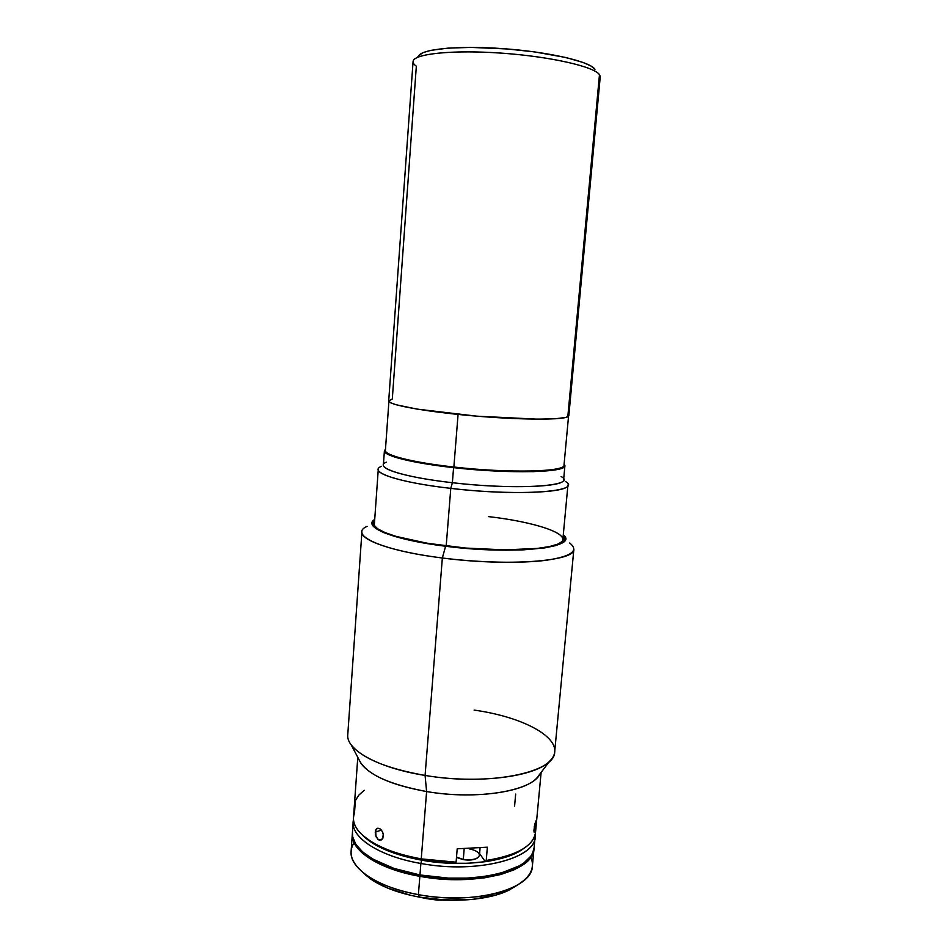 <?xml version="1.0" encoding="UTF-8"?>
<svg xmlns="http://www.w3.org/2000/svg" width="948" height="948" viewBox="0 0 948 948"><rect width="100%" height="100%" fill="white"/><g stroke="black" fill="none" stroke-linecap="round" stroke-linejoin="round"><path stroke-width="1.42" d="M568.836 415.71L600.214 77.001L599.468 74.691L567.805 416.776L599.468 74.691C594.36 66.597 549.911 56.442 500.817 53.088C451.698 49.64 412.901 53.953 413.067 61.608L388.704 400.909C387.768 404.725 424.242 411.515 471.298 415.686C518.319 419.893 561.832 420.177 567.805 416.776L568.836 415.71L566.015 417.404L555.386 418.767L537.421 419.17L476.737 416.16L417.132 409.121L396.098 404.737L390.623 402.758L388.704 401.028L392.306 399.001L416.338 66.194C413.66 64.322 412.629 62.544 413.233 60.838C415.366 53.479 455.064 49.663 503.317 53.266C551.558 56.785 594.408 66.739 599.468 74.691L600.167 76.207M419.158 55.233L423.175 52.59L430.641 50.386L447.823 48.147L470.895 47.4L506.955 48.952L534.399 51.879L566.169 57.567L583.411 62.568L590.9 65.969L594.953 69.251C589.988 61.549 549.461 52.033 503.957 48.715C458.441 45.326 420.817 49.047 418.601 56.169L416.919 57.627M381.511 466.298C367.326 471.737 398.065 482.461 450.786 488.374L446.188 546.012L450.786 488.374C407.439 483.48 377.02 475.078 378.276 469.379L374.27 525.666M384.402 450.81L383.383 464.958C382.21 470.255 411.219 478.1 452.386 482.71L450.786 488.374L452.386 482.71C402.485 477.164 373.074 467.186 386.381 462.162M453.582 467.637C412.344 463.122 383.253 455.68 384.402 450.798L385.481 449.222L384.402 450.964L384.888 452.137L388.538 454.673L406.254 460.147L427.524 464.165L453.582 467.637L452.386 482.71L453.582 467.637L491.23 470.812L533.25 471.666L555.753 469.793L563.87 467.174L564.795 466.12L564.119 463.916L564.925 465.646C566.703 472.531 509.301 474.059 453.582 467.637M561.121 476.524C578.967 485.98 517.644 490.448 452.386 482.71C507.986 489.275 565.328 487.225 563.61 479.783L564.925 465.658M562.697 541.166L567.935 484.973C569.76 492.996 509.396 495.354 450.786 488.374C519.777 496.622 584.288 491.585 565.245 481.406M530.24 471.061L533.345 471.654M419.857 876.331C378.679 869.197 350.381 850.238 352.336 833.967L352.585 838.139L355.832 845.794L362.657 853.366L372.896 860.523L393.87 869.766L419.857 876.331L418.388 894.639L419.857 876.331C475.458 886.973 534.317 871.224 533.985 848.898L532.622 854.018L530.584 857.561L523.853 864.197L513.721 869.968L500.508 874.577L484.736 877.812L467.044 879.483L438.687 878.843L419.857 876.331M352.336 833.979L351.116 851.209C349.113 867.965 377.316 887.399 418.388 894.639C396.667 890.516 379.496 884.14 366.888 875.49C351.779 864.303 347.513 853.366 354.066 842.642M362.456 872.101L370.467 878.915C382.471 887.138 398.741 893.206 419.289 897.104L418.388 894.639L419.289 897.104L410.733 895.339L387.519 888.015L374.922 881.77L365.217 874.791M517.774 884.875L508.033 890.622L495.496 895.173L472.377 899.415L446.081 900.102L419.289 897.104C451.793 903.195 488.599 900.185 508.744 890.279L517.774 884.875M530.856 857.182C535.573 868.818 529.577 878.926 512.844 887.482C491.668 897.886 452.753 901.05 418.388 894.639C473.858 905.435 532.634 889.082 532.373 866.116L533.973 848.934M535.11 836.8L534.103 847.607C534.435 869.885 475.576 885.586 419.964 874.957L393.977 868.404L372.991 859.172L362.752 852.027L355.927 844.478L352.68 836.835L352.431 832.652C350.476 848.91 378.773 867.835 419.964 874.957L420.876 863.474C379.627 856.411 351.258 837.783 353.201 821.845L353.509 819.676C348.959 836.053 377.6 856.091 420.876 863.474L421.694 860.192C393.74 854.883 374.045 846.588 362.598 835.283L369.4 841.03C389.818 854.527 418.412 861.993 455.194 863.427L424.1 860.606L395.624 853.674L387.341 850.605L373.299 843.601L362.598 835.283L375.846 845.095L388.858 851.209L404.358 856.328L421.694 860.192L420.876 863.474C478.799 874.447 539.021 857.419 535.158 834.619L535.11 836.8C535.49 858.675 476.583 873.997 420.876 863.474L419.964 874.957L448.357 878.097L467.163 878.109L484.855 876.45L500.639 873.226L519.314 865.868L523.983 862.87L530.714 856.257L532.752 852.714L534.103 847.559M426.896 898.692L437.549 900.138L456.521 900.28L426.896 898.692L420.367 897.306L426.896 898.692M523.64 848.519L518.568 851.742L507.133 856.684L484.949 861.744L467.708 863.284L449.376 863.237L421.694 860.192C461.569 867.503 506.552 861.922 523.64 848.519L518.118 851.6C509.716 855.677 499.075 858.639 486.217 860.476L485.269 861.696L479.593 853.603M420.011 875.679L420.071 874.98L420.011 875.679C467.767 884.685 520.571 874.494 530.773 856.163C520.571 874.494 467.767 884.685 420.011 875.679C383.987 868.356 362.077 857.016 354.315 841.646C362.077 857.016 383.987 868.356 420.011 875.679L420.011 875.679M353.225 838.956C358.723 855.629 380.966 868.024 419.976 876.13C470.575 885.74 525.749 873.582 532.29 853.674M388.905 401.502L385.398 450.383C384.248 455.206 413.067 462.553 453.867 467.02L458.074 414.418L453.867 467.02C508.969 473.36 565.766 471.879 564.013 465.077L568.539 416.279M357.787 757.334L353.509 817.508C351.578 833.328 379.97 851.837 421.244 858.876L426.612 791.556C387.614 784.197 364.98 773.367 358.7 759.04M383.395 835.046L381.819 839.655L379.532 840.189L377.932 839.395L375.301 834.501L376.06 829.37L377.979 828.197L380.361 829.038L382.423 831.597L383.395 835.046M383.229 833.873L382.897 838.233L381.416 839.916L378.714 839.904L376.012 836.788L375.621 830.152L377.008 828.493L379.567 828.54L382.423 831.597L383.229 833.873M381.416 830.057L375.171 832.166L381.416 830.057M534.222 832.368L534.305 826.407L536.07 820.66L536.011 824.31L534.767 824.096L536.011 824.31L534.245 832.391M367.101 526.353C347.94 534.708 381.167 550.48 442.349 557.993L425.083 775.44C386.523 768.508 361.875 758.27 351.127 744.737L361.164 763.697C370.905 776.104 392.721 785.382 426.612 791.556L425.083 775.44L442.349 557.993C393.894 551.997 360.347 540.384 361.923 531.887L347.774 734.653C345.783 749.75 378.003 768.01 425.083 775.44C488.872 786.425 555.611 772.49 554.699 751.669L573.86 549.307C575.72 561.192 508.045 566.655 442.349 557.993L445.596 546.249C393.1 539.886 361.911 526.934 374.721 519.433L372.066 523.249L373.891 526.863L383.774 532.646L394.949 536.509L426.505 543.477L465.764 548.347L505.545 550.196L523.308 549.852L545.053 547.849L555.469 545.633L562.211 542.837L565.15 539.625L565.209 537.895L563.278 534.933C580.152 547.541 514.539 555.232 445.596 546.249L442.349 557.993C479.795 562.733 521.187 563.539 546.392 560.256C571.62 556.393 579.382 550.646 569.653 543.014M561.346 542.303C571.04 533.712 534.577 521.874 488.362 516.589M563.148 536.319C564.901 539.033 563.491 541.486 558.905 543.654C545.349 550.646 493.292 552.056 445.963 545.989C411.29 541.379 388.502 535.632 377.6 528.747C373.429 525.856 372.434 523.213 374.614 520.819L373.488 523.343L373.927 525.085L377.624 528.771L385.078 532.598L396.086 536.402L427.169 543.263L465.812 548.062L504.976 549.876L537.48 548.406L549.449 546.558L557.945 544.081L562.745 541.107L563.728 539.471L563.148 536.319M474.13 710.076C528.534 717.695 569.535 742.059 549.745 761.066C535.501 776.862 477.46 784.34 425.083 775.44L426.612 791.556C472.578 799.496 523.663 792.635 536.758 778.142L539.945 773.947C532.729 790.869 477.425 800.408 426.612 791.556L421.244 858.876C398.16 854.622 380.255 848.069 367.551 839.229C355.678 830.46 351.317 821.762 354.481 813.159L355.37 800.657L358.711 795.218L364.233 790.288M541.118 772.407L535.513 832.474C533.451 846.054 517.027 855.392 486.217 860.476L487.379 847.192L457.209 848.815L456.083 862.194L455.194 863.427L456.083 862.194L421.244 858.876L456.083 862.194L457.209 848.815L487.379 847.192L486.217 860.476L485.269 861.696C497.641 859.895 507.879 857.016 515.996 853.082M535.43 828.967L535.43 828.967C536.556 837.617 530.785 845.166 518.118 851.6M514.586 806.096L515.665 794.057M534.684 831.989L534.151 832.285L533.914 830.614L534.755 824.156L536.118 820.755L535.454 828.825M469.213 848.851C475.979 850.249 479.38 852.477 479.415 855.523C477.65 859.161 472.27 860.44 463.276 859.374L463.347 859.635C469.616 860.547 474.367 859.955 477.579 857.857M463.276 859.374C472.519 860.44 477.911 859.089 479.451 855.309C477.899 859.326 472.519 860.772 463.288 859.67L464.165 848.839L463.276 859.374L456.509 857.17L463.276 859.374M463.311 859.67L456.486 857.407M366.888 875.49L370.467 878.915M512.844 887.482L508.744 890.279M352.431 832.664L353.201 821.845M377.814 828.22L377.008 828.493M549.745 761.066L536.758 778.142M369.4 841.03L367.551 839.229M479.451 855.309L480.079 848.022"/></g></svg>
